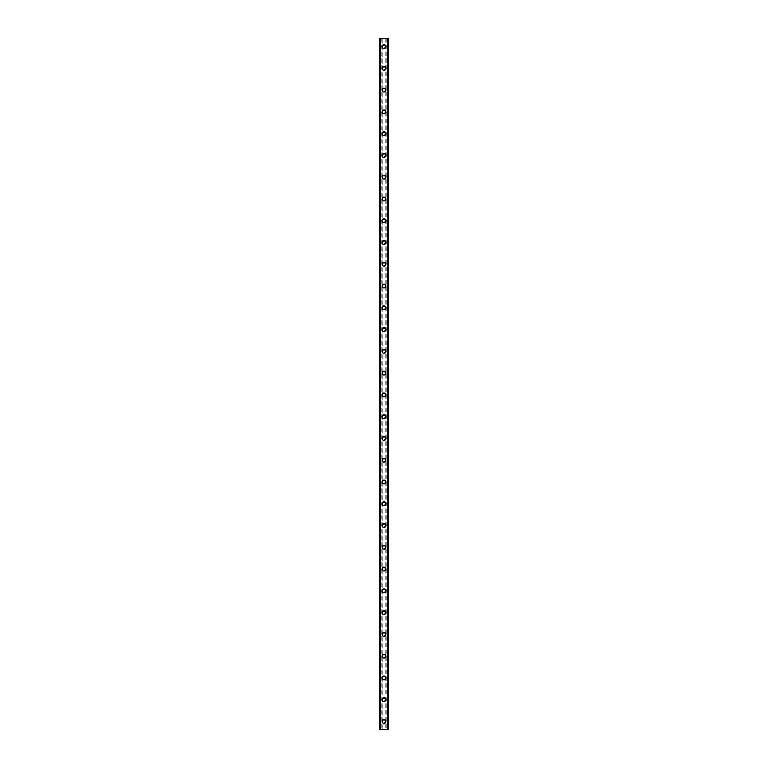 <?xml version="1.0" encoding="UTF-8"?>
<svg xmlns="http://www.w3.org/2000/svg" width="768" height="768" viewBox="0 0 768 768"><rect width="100%" height="100%" fill="white"/><g stroke="black" fill="none" stroke-linecap="round" stroke-linejoin="round"><path stroke-width="0.58" stroke-dasharray="3.84 2.88" d="M385.229 721.44A1.229 1.229 0 0 0 384 720.211A1.229 1.229 0 0 0 382.771 721.44A1.229 1.229 0 0 0 384 722.659A1.229 1.229 0 0 0 385.229 721.44A1.229 1.229 0 0 0 384 720.211A1.229 1.229 0 0 0 382.771 721.44A1.229 1.229 0 0 0 384 722.659A1.229 1.229 0 0 0 385.229 721.44M382.099 721.44A1.901 1.901 0 0 1 384 719.53A1.901 1.901 0 0 1 385.901 721.44A1.901 1.901 0 0 0 384 719.53A1.901 1.901 0 0 0 382.099 721.44A1.901 1.901 0 0 0 384 723.341A1.901 1.901 0 0 0 385.901 721.44A1.901 1.901 0 0 0 384 719.53A1.901 1.901 0 0 0 382.099 721.44A1.901 1.901 0 0 0 384 723.341A1.901 1.901 0 0 0 385.901 721.44A1.901 1.901 0 0 1 384 723.341A1.901 1.901 0 0 1 382.099 721.44M385.229 699.667A1.229 1.229 0 0 0 384 698.438A1.229 1.229 0 0 0 382.771 699.667A1.229 1.229 0 0 0 384 700.886A1.229 1.229 0 0 0 385.229 699.667A1.229 1.229 0 0 0 384 698.438A1.229 1.229 0 0 0 382.771 699.667A1.229 1.229 0 0 0 384 700.886A1.229 1.229 0 0 0 385.229 699.667M382.099 699.667A1.901 1.901 0 0 1 384 697.757A1.901 1.901 0 0 1 385.901 699.667A1.901 1.901 0 0 0 384 697.757A1.901 1.901 0 0 0 382.099 699.667A1.901 1.901 0 0 0 384 701.568A1.901 1.901 0 0 0 385.901 699.667A1.901 1.901 0 0 0 384 697.757A1.901 1.901 0 0 0 382.099 699.667A1.901 1.901 0 0 0 384 701.568A1.901 1.901 0 0 0 385.901 699.667A1.901 1.901 0 0 1 384 701.568A1.901 1.901 0 0 1 382.099 699.667M385.229 677.894A1.229 1.229 0 0 0 384 676.675A1.229 1.229 0 0 0 382.771 677.894A1.229 1.229 0 0 0 384 679.123A1.229 1.229 0 0 0 385.229 677.894A1.229 1.229 0 0 0 384 676.675A1.229 1.229 0 0 0 382.771 677.894A1.229 1.229 0 0 0 384 679.123A1.229 1.229 0 0 0 385.229 677.894M382.099 677.894A1.901 1.901 0 0 1 384 675.994A1.901 1.901 0 0 1 385.901 677.894A1.901 1.901 0 0 0 384 675.994A1.901 1.901 0 0 0 382.099 677.894A1.901 1.901 0 0 0 384 679.805A1.901 1.901 0 0 0 385.901 677.894A1.901 1.901 0 0 0 384 675.994A1.901 1.901 0 0 0 382.099 677.894A1.901 1.901 0 0 0 384 679.805A1.901 1.901 0 0 0 385.901 677.894A1.901 1.901 0 0 1 384 679.805A1.901 1.901 0 0 1 382.099 677.894M385.229 656.122A1.229 1.229 0 0 0 384 654.902A1.229 1.229 0 0 0 382.771 656.122A1.229 1.229 0 0 0 384 657.35A1.229 1.229 0 0 0 385.229 656.122A1.229 1.229 0 0 0 384 654.902A1.229 1.229 0 0 0 382.771 656.122A1.229 1.229 0 0 0 384 657.35A1.229 1.229 0 0 0 385.229 656.122M382.099 656.122A1.901 1.901 0 0 1 384 654.221A1.901 1.901 0 0 1 385.901 656.122A1.901 1.901 0 0 0 384 654.221A1.901 1.901 0 0 0 382.099 656.122A1.901 1.901 0 0 0 384 658.032A1.901 1.901 0 0 0 385.901 656.122A1.901 1.901 0 0 0 384 654.221A1.901 1.901 0 0 0 382.099 656.122A1.901 1.901 0 0 0 384 658.032A1.901 1.901 0 0 0 385.901 656.122A1.901 1.901 0 0 1 384 658.032A1.901 1.901 0 0 1 382.099 656.122M385.229 634.358A1.229 1.229 0 0 0 384 633.13A1.229 1.229 0 0 0 382.771 634.358A1.229 1.229 0 0 0 384 635.578A1.229 1.229 0 0 0 385.229 634.358A1.229 1.229 0 0 0 384 633.13A1.229 1.229 0 0 0 382.771 634.358A1.229 1.229 0 0 0 384 635.578A1.229 1.229 0 0 0 385.229 634.358M382.099 634.358A1.901 1.901 0 0 1 384 632.448A1.901 1.901 0 0 1 385.901 634.358A1.901 1.901 0 0 0 384 632.448A1.901 1.901 0 0 0 382.099 634.358A1.901 1.901 0 0 0 384 636.259A1.901 1.901 0 0 0 385.901 634.358A1.901 1.901 0 0 0 384 632.448A1.901 1.901 0 0 0 382.099 634.358A1.901 1.901 0 0 0 384 636.259A1.901 1.901 0 0 0 385.901 634.358A1.901 1.901 0 0 1 384 636.259A1.901 1.901 0 0 1 382.099 634.358M385.229 612.586A1.229 1.229 0 0 0 384 611.357A1.229 1.229 0 0 0 382.771 612.586A1.229 1.229 0 0 0 384 613.814A1.229 1.229 0 0 0 385.229 612.586A1.229 1.229 0 0 0 384 611.357A1.229 1.229 0 0 0 382.771 612.586A1.229 1.229 0 0 0 384 613.814A1.229 1.229 0 0 0 385.229 612.586M382.099 612.586A1.901 1.901 0 0 1 384 610.685A1.901 1.901 0 0 1 385.901 612.586A1.901 1.901 0 0 0 384 610.685A1.901 1.901 0 0 0 382.099 612.586A1.901 1.901 0 0 0 384 614.486A1.901 1.901 0 0 0 385.901 612.586A1.901 1.901 0 0 0 384 610.685A1.901 1.901 0 0 0 382.099 612.586A1.901 1.901 0 0 0 384 614.486A1.901 1.901 0 0 0 385.901 612.586A1.901 1.901 0 0 1 384 614.486A1.901 1.901 0 0 1 382.099 612.586M385.229 590.813A1.229 1.229 0 0 0 384 589.594A1.229 1.229 0 0 0 382.771 590.813A1.229 1.229 0 0 0 384 592.042A1.229 1.229 0 0 0 385.229 590.813A1.229 1.229 0 0 0 384 589.594A1.229 1.229 0 0 0 382.771 590.813A1.229 1.229 0 0 0 384 592.042A1.229 1.229 0 0 0 385.229 590.813M382.099 590.813A1.901 1.901 0 0 1 384 588.912A1.901 1.901 0 0 1 385.901 590.813A1.901 1.901 0 0 0 384 588.912A1.901 1.901 0 0 0 382.099 590.813A1.901 1.901 0 0 0 384 592.723A1.901 1.901 0 0 0 385.901 590.813A1.901 1.901 0 0 0 384 588.912A1.901 1.901 0 0 0 382.099 590.813A1.901 1.901 0 0 0 384 592.723A1.901 1.901 0 0 0 385.901 590.813A1.901 1.901 0 0 1 384 592.723A1.901 1.901 0 0 1 382.099 590.813M385.229 569.05A1.229 1.229 0 0 0 384 567.821A1.229 1.229 0 0 0 382.771 569.05A1.229 1.229 0 0 0 384 570.269A1.229 1.229 0 0 0 385.229 569.05A1.229 1.229 0 0 0 384 567.821A1.229 1.229 0 0 0 382.771 569.05A1.229 1.229 0 0 0 384 570.269A1.229 1.229 0 0 0 385.229 569.05M382.099 569.05A1.901 1.901 0 0 1 384 567.139A1.901 1.901 0 0 1 385.901 569.05A1.901 1.901 0 0 0 384 567.139A1.901 1.901 0 0 0 382.099 569.05A1.901 1.901 0 0 0 384 570.95A1.901 1.901 0 0 0 385.901 569.05A1.901 1.901 0 0 0 384 567.139A1.901 1.901 0 0 0 382.099 569.05A1.901 1.901 0 0 0 384 570.95A1.901 1.901 0 0 0 385.901 569.05A1.901 1.901 0 0 1 384 570.95A1.901 1.901 0 0 1 382.099 569.05M385.229 547.277A1.229 1.229 0 0 0 384 546.048A1.229 1.229 0 0 0 382.771 547.277A1.229 1.229 0 0 0 384 548.496A1.229 1.229 0 0 0 385.229 547.277A1.229 1.229 0 0 0 384 546.048A1.229 1.229 0 0 0 382.771 547.277A1.229 1.229 0 0 0 384 548.496A1.229 1.229 0 0 0 385.229 547.277M382.099 547.277A1.901 1.901 0 0 1 384 545.366A1.901 1.901 0 0 1 385.901 547.277A1.901 1.901 0 0 0 384 545.366A1.901 1.901 0 0 0 382.099 547.277A1.901 1.901 0 0 0 384 549.178A1.901 1.901 0 0 0 385.901 547.277A1.901 1.901 0 0 0 384 545.366A1.901 1.901 0 0 0 382.099 547.277A1.901 1.901 0 0 0 384 549.178A1.901 1.901 0 0 0 385.901 547.277A1.901 1.901 0 0 1 384 549.178A1.901 1.901 0 0 1 382.099 547.277M385.229 525.504A1.229 1.229 0 0 0 384 524.285A1.229 1.229 0 0 0 382.771 525.504A1.229 1.229 0 0 0 384 526.733A1.229 1.229 0 0 0 385.229 525.504A1.229 1.229 0 0 0 384 524.285A1.229 1.229 0 0 0 382.771 525.504A1.229 1.229 0 0 0 384 526.733A1.229 1.229 0 0 0 385.229 525.504M382.099 525.504A1.901 1.901 0 0 1 384 523.603A1.901 1.901 0 0 1 385.901 525.504A1.901 1.901 0 0 0 384 523.603A1.901 1.901 0 0 0 382.099 525.504A1.901 1.901 0 0 0 384 527.414A1.901 1.901 0 0 0 385.901 525.504A1.901 1.901 0 0 0 384 523.603A1.901 1.901 0 0 0 382.099 525.504A1.901 1.901 0 0 0 384 527.414A1.901 1.901 0 0 0 385.901 525.504A1.901 1.901 0 0 1 384 527.414A1.901 1.901 0 0 1 382.099 525.504M385.229 503.731A1.229 1.229 0 0 0 384 502.512A1.229 1.229 0 0 0 382.771 503.731A1.229 1.229 0 0 0 384 504.96A1.229 1.229 0 0 0 385.229 503.731A1.229 1.229 0 0 0 384 502.512A1.229 1.229 0 0 0 382.771 503.731A1.229 1.229 0 0 0 384 504.96A1.229 1.229 0 0 0 385.229 503.731M382.099 503.731A1.901 1.901 0 0 1 384 501.83A1.901 1.901 0 0 1 385.901 503.731A1.901 1.901 0 0 0 384 501.83A1.901 1.901 0 0 0 382.099 503.731A1.901 1.901 0 0 0 384 505.642A1.901 1.901 0 0 0 385.901 503.731A1.901 1.901 0 0 0 384 501.83A1.901 1.901 0 0 0 382.099 503.731A1.901 1.901 0 0 0 384 505.642A1.901 1.901 0 0 0 385.901 503.731A1.901 1.901 0 0 1 384 505.642A1.901 1.901 0 0 1 382.099 503.731M385.229 481.968A1.229 1.229 0 0 0 384 480.739A1.229 1.229 0 0 0 382.771 481.968A1.229 1.229 0 0 0 384 483.187A1.229 1.229 0 0 0 385.229 481.968A1.229 1.229 0 0 0 384 480.739A1.229 1.229 0 0 0 382.771 481.968A1.229 1.229 0 0 0 384 483.187A1.229 1.229 0 0 0 385.229 481.968M382.099 481.968A1.901 1.901 0 0 1 384 480.058A1.901 1.901 0 0 1 385.901 481.968A1.901 1.901 0 0 0 384 480.058A1.901 1.901 0 0 0 382.099 481.968A1.901 1.901 0 0 0 384 483.869A1.901 1.901 0 0 0 385.901 481.968A1.901 1.901 0 0 0 384 480.058A1.901 1.901 0 0 0 382.099 481.968A1.901 1.901 0 0 0 384 483.869A1.901 1.901 0 0 0 385.901 481.968A1.901 1.901 0 0 1 384 483.869A1.901 1.901 0 0 1 382.099 481.968M385.229 460.195A1.229 1.229 0 0 0 384 458.966A1.229 1.229 0 0 0 382.771 460.195A1.229 1.229 0 0 0 384 461.424A1.229 1.229 0 0 0 385.229 460.195A1.229 1.229 0 0 0 384 458.966A1.229 1.229 0 0 0 382.771 460.195A1.229 1.229 0 0 0 384 461.424A1.229 1.229 0 0 0 385.229 460.195M382.099 460.195A1.901 1.901 0 0 1 384 458.294A1.901 1.901 0 0 1 385.901 460.195A1.901 1.901 0 0 0 384 458.294A1.901 1.901 0 0 0 382.099 460.195A1.901 1.901 0 0 0 384 462.096A1.901 1.901 0 0 0 385.901 460.195A1.901 1.901 0 0 0 384 458.294A1.901 1.901 0 0 0 382.099 460.195A1.901 1.901 0 0 0 384 462.096A1.901 1.901 0 0 0 385.901 460.195A1.901 1.901 0 0 1 384 462.096A1.901 1.901 0 0 1 382.099 460.195M385.229 438.422A1.229 1.229 0 0 0 384 437.203A1.229 1.229 0 0 0 382.771 438.422A1.229 1.229 0 0 0 384 439.651A1.229 1.229 0 0 0 385.229 438.422A1.229 1.229 0 0 0 384 437.203A1.229 1.229 0 0 0 382.771 438.422A1.229 1.229 0 0 0 384 439.651A1.229 1.229 0 0 0 385.229 438.422M382.099 438.422A1.901 1.901 0 0 1 384 436.522A1.901 1.901 0 0 1 385.901 438.422A1.901 1.901 0 0 0 384 436.522A1.901 1.901 0 0 0 382.099 438.422A1.901 1.901 0 0 0 384 440.333A1.901 1.901 0 0 0 385.901 438.422A1.901 1.901 0 0 0 384 436.522A1.901 1.901 0 0 0 382.099 438.422A1.901 1.901 0 0 0 384 440.333A1.901 1.901 0 0 0 385.901 438.422A1.901 1.901 0 0 1 384 440.333A1.901 1.901 0 0 1 382.099 438.422M385.229 416.659A1.229 1.229 0 0 0 384 415.43A1.229 1.229 0 0 0 382.771 416.659A1.229 1.229 0 0 0 384 417.878A1.229 1.229 0 0 0 385.229 416.659A1.229 1.229 0 0 0 384 415.43A1.229 1.229 0 0 0 382.771 416.659A1.229 1.229 0 0 0 384 417.878A1.229 1.229 0 0 0 385.229 416.659M382.099 416.659A1.901 1.901 0 0 1 384 414.749A1.901 1.901 0 0 1 385.901 416.659A1.901 1.901 0 0 0 384 414.749A1.901 1.901 0 0 0 382.099 416.659A1.901 1.901 0 0 0 384 418.56A1.901 1.901 0 0 0 385.901 416.659A1.901 1.901 0 0 0 384 414.749A1.901 1.901 0 0 0 382.099 416.659A1.901 1.901 0 0 0 384 418.56A1.901 1.901 0 0 0 385.901 416.659A1.901 1.901 0 0 1 384 418.56A1.901 1.901 0 0 1 382.099 416.659M385.229 394.886A1.229 1.229 0 0 0 384 393.658A1.229 1.229 0 0 0 382.771 394.886A1.229 1.229 0 0 0 384 396.106A1.229 1.229 0 0 0 385.229 394.886A1.229 1.229 0 0 0 384 393.658A1.229 1.229 0 0 0 382.771 394.886A1.229 1.229 0 0 0 384 396.106A1.229 1.229 0 0 0 385.229 394.886M382.099 394.886A1.901 1.901 0 0 1 384 392.976A1.901 1.901 0 0 1 385.901 394.886A1.901 1.901 0 0 0 384 392.976A1.901 1.901 0 0 0 382.099 394.886A1.901 1.901 0 0 0 384 396.787A1.901 1.901 0 0 0 385.901 394.886A1.901 1.901 0 0 0 384 392.976A1.901 1.901 0 0 0 382.099 394.886A1.901 1.901 0 0 0 384 396.787A1.901 1.901 0 0 0 385.901 394.886A1.901 1.901 0 0 1 384 396.787A1.901 1.901 0 0 1 382.099 394.886M385.229 373.114A1.229 1.229 0 0 0 384 371.894A1.229 1.229 0 0 0 382.771 373.114A1.229 1.229 0 0 0 384 374.342A1.229 1.229 0 0 0 385.229 373.114A1.229 1.229 0 0 0 384 371.894A1.229 1.229 0 0 0 382.771 373.114A1.229 1.229 0 0 0 384 374.342A1.229 1.229 0 0 0 385.229 373.114M382.099 373.114A1.901 1.901 0 0 1 384 371.213A1.901 1.901 0 0 1 385.901 373.114A1.901 1.901 0 0 0 384 371.213A1.901 1.901 0 0 0 382.099 373.114A1.901 1.901 0 0 0 384 375.024A1.901 1.901 0 0 0 385.901 373.114A1.901 1.901 0 0 0 384 371.213A1.901 1.901 0 0 0 382.099 373.114A1.901 1.901 0 0 0 384 375.024A1.901 1.901 0 0 0 385.901 373.114A1.901 1.901 0 0 1 384 375.024A1.901 1.901 0 0 1 382.099 373.114M385.229 351.341A1.229 1.229 0 0 0 384 350.122A1.229 1.229 0 0 0 382.771 351.341A1.229 1.229 0 0 0 384 352.57A1.229 1.229 0 0 0 385.229 351.341A1.229 1.229 0 0 0 384 350.122A1.229 1.229 0 0 0 382.771 351.341A1.229 1.229 0 0 0 384 352.57A1.229 1.229 0 0 0 385.229 351.341M382.099 351.341A1.901 1.901 0 0 1 384 349.44A1.901 1.901 0 0 1 385.901 351.341A1.901 1.901 0 0 0 384 349.44A1.901 1.901 0 0 0 382.099 351.341A1.901 1.901 0 0 0 384 353.251A1.901 1.901 0 0 0 385.901 351.341A1.901 1.901 0 0 0 384 349.44A1.901 1.901 0 0 0 382.099 351.341A1.901 1.901 0 0 0 384 353.251A1.901 1.901 0 0 0 385.901 351.341A1.901 1.901 0 0 1 384 353.251A1.901 1.901 0 0 1 382.099 351.341M385.229 329.578A1.229 1.229 0 0 0 384 328.349A1.229 1.229 0 0 0 382.771 329.578A1.229 1.229 0 0 0 384 330.797A1.229 1.229 0 0 0 385.229 329.578A1.229 1.229 0 0 0 384 328.349A1.229 1.229 0 0 0 382.771 329.578A1.229 1.229 0 0 0 384 330.797A1.229 1.229 0 0 0 385.229 329.578M382.099 329.578A1.901 1.901 0 0 1 384 327.667A1.901 1.901 0 0 1 385.901 329.578A1.901 1.901 0 0 0 384 327.667A1.901 1.901 0 0 0 382.099 329.578A1.901 1.901 0 0 0 384 331.478A1.901 1.901 0 0 0 385.901 329.578A1.901 1.901 0 0 0 384 327.667A1.901 1.901 0 0 0 382.099 329.578A1.901 1.901 0 0 0 384 331.478A1.901 1.901 0 0 0 385.901 329.578A1.901 1.901 0 0 1 384 331.478A1.901 1.901 0 0 1 382.099 329.578M385.229 307.805A1.229 1.229 0 0 0 384 306.576A1.229 1.229 0 0 0 382.771 307.805A1.229 1.229 0 0 0 384 309.034A1.229 1.229 0 0 0 385.229 307.805A1.229 1.229 0 0 0 384 306.576A1.229 1.229 0 0 0 382.771 307.805A1.229 1.229 0 0 0 384 309.034A1.229 1.229 0 0 0 385.229 307.805M382.099 307.805A1.901 1.901 0 0 1 384 305.904A1.901 1.901 0 0 1 385.901 307.805A1.901 1.901 0 0 0 384 305.904A1.901 1.901 0 0 0 382.099 307.805A1.901 1.901 0 0 0 384 309.706A1.901 1.901 0 0 0 385.901 307.805A1.901 1.901 0 0 0 384 305.904A1.901 1.901 0 0 0 382.099 307.805A1.901 1.901 0 0 0 384 309.706A1.901 1.901 0 0 0 385.901 307.805A1.901 1.901 0 0 1 384 309.706A1.901 1.901 0 0 1 382.099 307.805M385.229 286.032A1.229 1.229 0 0 0 384 284.813A1.229 1.229 0 0 0 382.771 286.032A1.229 1.229 0 0 0 384 287.261A1.229 1.229 0 0 0 385.229 286.032A1.229 1.229 0 0 0 384 284.813A1.229 1.229 0 0 0 382.771 286.032A1.229 1.229 0 0 0 384 287.261A1.229 1.229 0 0 0 385.229 286.032M382.099 286.032A1.901 1.901 0 0 1 384 284.131A1.901 1.901 0 0 1 385.901 286.032A1.901 1.901 0 0 0 384 284.131A1.901 1.901 0 0 0 382.099 286.032A1.901 1.901 0 0 0 384 287.942A1.901 1.901 0 0 0 385.901 286.032A1.901 1.901 0 0 0 384 284.131A1.901 1.901 0 0 0 382.099 286.032A1.901 1.901 0 0 0 384 287.942A1.901 1.901 0 0 0 385.901 286.032A1.901 1.901 0 0 1 384 287.942A1.901 1.901 0 0 1 382.099 286.032M385.229 264.269A1.229 1.229 0 0 0 384 263.04A1.229 1.229 0 0 0 382.771 264.269A1.229 1.229 0 0 0 384 265.488A1.229 1.229 0 0 0 385.229 264.269A1.229 1.229 0 0 0 384 263.04A1.229 1.229 0 0 0 382.771 264.269A1.229 1.229 0 0 0 384 265.488A1.229 1.229 0 0 0 385.229 264.269M382.099 264.269A1.901 1.901 0 0 1 384 262.358A1.901 1.901 0 0 1 385.901 264.269A1.901 1.901 0 0 0 384 262.358A1.901 1.901 0 0 0 382.099 264.269A1.901 1.901 0 0 0 384 266.17A1.901 1.901 0 0 0 385.901 264.269A1.901 1.901 0 0 0 384 262.358A1.901 1.901 0 0 0 382.099 264.269A1.901 1.901 0 0 0 384 266.17A1.901 1.901 0 0 0 385.901 264.269A1.901 1.901 0 0 1 384 266.17A1.901 1.901 0 0 1 382.099 264.269M385.229 242.496A1.229 1.229 0 0 0 384 241.267A1.229 1.229 0 0 0 382.771 242.496A1.229 1.229 0 0 0 384 243.715A1.229 1.229 0 0 0 385.229 242.496A1.229 1.229 0 0 0 384 241.267A1.229 1.229 0 0 0 382.771 242.496A1.229 1.229 0 0 0 384 243.715A1.229 1.229 0 0 0 385.229 242.496M382.099 242.496A1.901 1.901 0 0 1 384 240.586A1.901 1.901 0 0 1 385.901 242.496A1.901 1.901 0 0 0 384 240.586A1.901 1.901 0 0 0 382.099 242.496A1.901 1.901 0 0 0 384 244.397A1.901 1.901 0 0 0 385.901 242.496A1.901 1.901 0 0 0 384 240.586A1.901 1.901 0 0 0 382.099 242.496A1.901 1.901 0 0 0 384 244.397A1.901 1.901 0 0 0 385.901 242.496A1.901 1.901 0 0 1 384 244.397A1.901 1.901 0 0 1 382.099 242.496M385.229 220.723A1.229 1.229 0 0 0 384 219.504A1.229 1.229 0 0 0 382.771 220.723A1.229 1.229 0 0 0 384 221.952A1.229 1.229 0 0 0 385.229 220.723A1.229 1.229 0 0 0 384 219.504A1.229 1.229 0 0 0 382.771 220.723A1.229 1.229 0 0 0 384 221.952A1.229 1.229 0 0 0 385.229 220.723M382.099 220.723A1.901 1.901 0 0 1 384 218.822A1.901 1.901 0 0 1 385.901 220.723A1.901 1.901 0 0 0 384 218.822A1.901 1.901 0 0 0 382.099 220.723A1.901 1.901 0 0 0 384 222.634A1.901 1.901 0 0 0 385.901 220.723A1.901 1.901 0 0 0 384 218.822A1.901 1.901 0 0 0 382.099 220.723A1.901 1.901 0 0 0 384 222.634A1.901 1.901 0 0 0 385.901 220.723A1.901 1.901 0 0 1 384 222.634A1.901 1.901 0 0 1 382.099 220.723M385.229 198.95A1.229 1.229 0 0 0 384 197.731A1.229 1.229 0 0 0 382.771 198.95A1.229 1.229 0 0 0 384 200.179A1.229 1.229 0 0 0 385.229 198.95A1.229 1.229 0 0 0 384 197.731A1.229 1.229 0 0 0 382.771 198.95A1.229 1.229 0 0 0 384 200.179A1.229 1.229 0 0 0 385.229 198.95M382.099 198.95A1.901 1.901 0 0 1 384 197.05A1.901 1.901 0 0 1 385.901 198.95A1.901 1.901 0 0 0 384 197.05A1.901 1.901 0 0 0 382.099 198.95A1.901 1.901 0 0 0 384 200.861A1.901 1.901 0 0 0 385.901 198.95A1.901 1.901 0 0 0 384 197.05A1.901 1.901 0 0 0 382.099 198.95A1.901 1.901 0 0 0 384 200.861A1.901 1.901 0 0 0 385.901 198.95A1.901 1.901 0 0 1 384 200.861A1.901 1.901 0 0 1 382.099 198.95M385.229 177.187A1.229 1.229 0 0 0 384 175.958A1.229 1.229 0 0 0 382.771 177.187A1.229 1.229 0 0 0 384 178.406A1.229 1.229 0 0 0 385.229 177.187A1.229 1.229 0 0 0 384 175.958A1.229 1.229 0 0 0 382.771 177.187A1.229 1.229 0 0 0 384 178.406A1.229 1.229 0 0 0 385.229 177.187M382.099 177.187A1.901 1.901 0 0 1 384 175.277A1.901 1.901 0 0 1 385.901 177.187A1.901 1.901 0 0 0 384 175.277A1.901 1.901 0 0 0 382.099 177.187A1.901 1.901 0 0 0 384 179.088A1.901 1.901 0 0 0 385.901 177.187A1.901 1.901 0 0 0 384 175.277A1.901 1.901 0 0 0 382.099 177.187A1.901 1.901 0 0 0 384 179.088A1.901 1.901 0 0 0 385.901 177.187A1.901 1.901 0 0 1 384 179.088A1.901 1.901 0 0 1 382.099 177.187M385.229 155.414A1.229 1.229 0 0 0 384 154.186A1.229 1.229 0 0 0 382.771 155.414A1.229 1.229 0 0 0 384 156.643A1.229 1.229 0 0 0 385.229 155.414A1.229 1.229 0 0 0 384 154.186A1.229 1.229 0 0 0 382.771 155.414A1.229 1.229 0 0 0 384 156.643A1.229 1.229 0 0 0 385.229 155.414M382.099 155.414A1.901 1.901 0 0 1 384 153.514A1.901 1.901 0 0 1 385.901 155.414A1.901 1.901 0 0 0 384 153.514A1.901 1.901 0 0 0 382.099 155.414A1.901 1.901 0 0 0 384 157.315A1.901 1.901 0 0 0 385.901 155.414A1.901 1.901 0 0 0 384 153.514A1.901 1.901 0 0 0 382.099 155.414A1.901 1.901 0 0 0 384 157.315A1.901 1.901 0 0 0 385.901 155.414A1.901 1.901 0 0 1 384 157.315A1.901 1.901 0 0 1 382.099 155.414M385.229 133.642A1.229 1.229 0 0 0 384 132.422A1.229 1.229 0 0 0 382.771 133.642A1.229 1.229 0 0 0 384 134.87A1.229 1.229 0 0 0 385.229 133.642A1.229 1.229 0 0 0 384 132.422A1.229 1.229 0 0 0 382.771 133.642A1.229 1.229 0 0 0 384 134.87A1.229 1.229 0 0 0 385.229 133.642M382.099 133.642A1.901 1.901 0 0 1 384 131.741A1.901 1.901 0 0 1 385.901 133.642A1.901 1.901 0 0 0 384 131.741A1.901 1.901 0 0 0 382.099 133.642A1.901 1.901 0 0 0 384 135.552A1.901 1.901 0 0 0 385.901 133.642A1.901 1.901 0 0 0 384 131.741A1.901 1.901 0 0 0 382.099 133.642A1.901 1.901 0 0 0 384 135.552A1.901 1.901 0 0 0 385.901 133.642A1.901 1.901 0 0 1 384 135.552A1.901 1.901 0 0 1 382.099 133.642M385.229 111.878A1.229 1.229 0 0 0 384 110.65A1.229 1.229 0 0 0 382.771 111.878A1.229 1.229 0 0 0 384 113.098A1.229 1.229 0 0 0 385.229 111.878A1.229 1.229 0 0 0 384 110.65A1.229 1.229 0 0 0 382.771 111.878A1.229 1.229 0 0 0 384 113.098A1.229 1.229 0 0 0 385.229 111.878M382.099 111.878A1.901 1.901 0 0 1 384 109.968A1.901 1.901 0 0 1 385.901 111.878A1.901 1.901 0 0 0 384 109.968A1.901 1.901 0 0 0 382.099 111.878A1.901 1.901 0 0 0 384 113.779A1.901 1.901 0 0 0 385.901 111.878A1.901 1.901 0 0 0 384 109.968A1.901 1.901 0 0 0 382.099 111.878A1.901 1.901 0 0 0 384 113.779A1.901 1.901 0 0 0 385.901 111.878A1.901 1.901 0 0 1 384 113.779A1.901 1.901 0 0 1 382.099 111.878M385.229 90.106A1.229 1.229 0 0 0 384 88.877A1.229 1.229 0 0 0 382.771 90.106A1.229 1.229 0 0 0 384 91.325A1.229 1.229 0 0 0 385.229 90.106A1.229 1.229 0 0 0 384 88.877A1.229 1.229 0 0 0 382.771 90.106A1.229 1.229 0 0 0 384 91.325A1.229 1.229 0 0 0 385.229 90.106M382.099 90.106A1.901 1.901 0 0 1 384 88.195A1.901 1.901 0 0 1 385.901 90.106A1.901 1.901 0 0 0 384 88.195A1.901 1.901 0 0 0 382.099 90.106A1.901 1.901 0 0 0 384 92.006A1.901 1.901 0 0 0 385.901 90.106A1.901 1.901 0 0 0 384 88.195A1.901 1.901 0 0 0 382.099 90.106A1.901 1.901 0 0 0 384 92.006A1.901 1.901 0 0 0 385.901 90.106A1.901 1.901 0 0 1 384 92.006A1.901 1.901 0 0 1 382.099 90.106M385.229 68.333A1.229 1.229 0 0 0 384 67.114A1.229 1.229 0 0 0 382.771 68.333A1.229 1.229 0 0 0 384 69.562A1.229 1.229 0 0 0 385.229 68.333A1.229 1.229 0 0 0 384 67.114A1.229 1.229 0 0 0 382.771 68.333A1.229 1.229 0 0 0 384 69.562A1.229 1.229 0 0 0 385.229 68.333M382.099 68.333A1.901 1.901 0 0 1 384 66.432A1.901 1.901 0 0 1 385.901 68.333A1.901 1.901 0 0 0 384 66.432A1.901 1.901 0 0 0 382.099 68.333A1.901 1.901 0 0 0 384 70.243A1.901 1.901 0 0 0 385.901 68.333A1.901 1.901 0 0 0 384 66.432A1.901 1.901 0 0 0 382.099 68.333A1.901 1.901 0 0 0 384 70.243A1.901 1.901 0 0 0 385.901 68.333A1.901 1.901 0 0 1 384 70.243A1.901 1.901 0 0 1 382.099 68.333M385.229 46.56A1.229 1.229 0 0 0 384 45.341A1.229 1.229 0 0 0 382.771 46.56A1.229 1.229 0 0 0 384 47.789A1.229 1.229 0 0 0 385.229 46.56A1.229 1.229 0 0 0 384 45.341A1.229 1.229 0 0 0 382.771 46.56A1.229 1.229 0 0 0 384 47.789A1.229 1.229 0 0 0 385.229 46.56M382.099 46.56A1.901 1.901 0 0 1 384 44.659A1.901 1.901 0 0 1 385.901 46.56A1.901 1.901 0 0 0 384 44.659A1.901 1.901 0 0 0 382.099 46.56A1.901 1.901 0 0 0 384 48.47A1.901 1.901 0 0 0 385.901 46.56A1.901 1.901 0 0 0 384 44.659A1.901 1.901 0 0 0 382.099 46.56A1.901 1.901 0 0 0 384 48.47A1.901 1.901 0 0 0 385.901 46.56A1.901 1.901 0 0 1 384 48.47A1.901 1.901 0 0 1 382.099 46.56M384.998 38.4L384.25 38.4L384.998 38.4M384.25 38.4L385.094 38.4L384.25 38.4M382.742 38.4L383.75 38.4L382.742 38.4M382.234 38.4L388.627 38.4L387.523 38.4L387.84 729.6L379.373 729.6L380.477 729.6L379.373 729.6L379.373 38.4L382.234 38.4L382.234 729.6M379.459 38.4L380.602 38.4L379.373 38.4L379.459 729.6M380.602 38.4L380.602 729.6M380.131 38.4L380.131 729.6M387.869 38.4L387.869 729.6M387.84 38.4L388.627 38.4L388.627 729.6L387.84 729.6L387.84 38.4L387.84 729.6M387.514 38.4L387.514 729.6L387.523 38.4M383.002 729.6L383.75 729.6L383.002 729.6M383.75 729.6L382.906 729.6L383.75 729.6M387.398 729.6L387.398 38.4M380.16 729.6L380.16 38.4M382.109 38.4L382.109 729.6M381.168 38.4L381.168 729.6M381.034 38.4L381.034 729.6M379.91 38.4L379.91 729.6M379.373 38.4L379.373 729.6L379.373 38.4M380.486 38.4L380.486 729.6L380.477 38.4M380.189 38.4L380.189 729.6M387.811 38.4L387.811 729.6M388.627 38.4L388.627 729.6M388.09 38.4L388.09 729.6M386.966 38.4L386.966 729.6M386.832 38.4L386.832 729.6M385.891 38.4L385.891 729.6M385.766 38.4L385.766 729.6M379.498 38.4L379.498 729.6M388.541 38.4L388.541 729.6M388.502 38.4L388.502 729.6"/><path stroke-width="1.15" d="M382.099 721.44A1.901 1.901 0 0 1 384 719.53A1.901 1.901 0 0 1 385.901 721.44A1.901 1.901 0 0 1 384 723.341A1.901 1.901 0 0 1 382.099 721.44M382.099 699.667A1.901 1.901 0 0 1 384 697.757A1.901 1.901 0 0 1 385.901 699.667A1.901 1.901 0 0 1 384 701.568A1.901 1.901 0 0 1 382.099 699.667M382.099 677.894A1.901 1.901 0 0 1 384 675.994A1.901 1.901 0 0 1 385.901 677.894A1.901 1.901 0 0 1 384 679.805A1.901 1.901 0 0 1 382.099 677.894M382.099 656.122A1.901 1.901 0 0 1 384 654.221A1.901 1.901 0 0 1 385.901 656.122A1.901 1.901 0 0 1 384 658.032A1.901 1.901 0 0 1 382.099 656.122M382.099 634.358A1.901 1.901 0 0 1 384 632.448A1.901 1.901 0 0 1 385.901 634.358A1.901 1.901 0 0 1 384 636.259A1.901 1.901 0 0 1 382.099 634.358M382.099 612.586A1.901 1.901 0 0 1 384 610.685A1.901 1.901 0 0 1 385.901 612.586A1.901 1.901 0 0 1 384 614.486A1.901 1.901 0 0 1 382.099 612.586M382.099 590.813A1.901 1.901 0 0 1 384 588.912A1.901 1.901 0 0 1 385.901 590.813A1.901 1.901 0 0 1 384 592.723A1.901 1.901 0 0 1 382.099 590.813M382.099 569.05A1.901 1.901 0 0 1 384 567.139A1.901 1.901 0 0 1 385.901 569.05A1.901 1.901 0 0 1 384 570.95A1.901 1.901 0 0 1 382.099 569.05M382.099 547.277A1.901 1.901 0 0 1 384 545.366A1.901 1.901 0 0 1 385.901 547.277A1.901 1.901 0 0 1 384 549.178A1.901 1.901 0 0 1 382.099 547.277M382.099 525.504A1.901 1.901 0 0 1 384 523.603A1.901 1.901 0 0 1 385.901 525.504A1.901 1.901 0 0 1 384 527.414A1.901 1.901 0 0 1 382.099 525.504M382.099 503.731A1.901 1.901 0 0 1 384 501.83A1.901 1.901 0 0 1 385.901 503.731A1.901 1.901 0 0 1 384 505.642A1.901 1.901 0 0 1 382.099 503.731M382.099 481.968A1.901 1.901 0 0 1 384 480.058A1.901 1.901 0 0 1 385.901 481.968A1.901 1.901 0 0 1 384 483.869A1.901 1.901 0 0 1 382.099 481.968M382.099 460.195A1.901 1.901 0 0 1 384 458.294A1.901 1.901 0 0 1 385.901 460.195A1.901 1.901 0 0 1 384 462.096A1.901 1.901 0 0 1 382.099 460.195M382.099 438.422A1.901 1.901 0 0 1 384 436.522A1.901 1.901 0 0 1 385.901 438.422A1.901 1.901 0 0 1 384 440.333A1.901 1.901 0 0 1 382.099 438.422M382.099 416.659A1.901 1.901 0 0 1 384 414.749A1.901 1.901 0 0 1 385.901 416.659A1.901 1.901 0 0 1 384 418.56A1.901 1.901 0 0 1 382.099 416.659M382.099 394.886A1.901 1.901 0 0 1 384 392.976A1.901 1.901 0 0 1 385.901 394.886A1.901 1.901 0 0 1 384 396.787A1.901 1.901 0 0 1 382.099 394.886M382.099 373.114A1.901 1.901 0 0 1 384 371.213A1.901 1.901 0 0 1 385.901 373.114A1.901 1.901 0 0 1 384 375.024A1.901 1.901 0 0 1 382.099 373.114M382.099 351.341A1.901 1.901 0 0 1 384 349.44A1.901 1.901 0 0 1 385.901 351.341A1.901 1.901 0 0 1 384 353.251A1.901 1.901 0 0 1 382.099 351.341M382.099 329.578A1.901 1.901 0 0 1 384 327.667A1.901 1.901 0 0 1 385.901 329.578A1.901 1.901 0 0 1 384 331.478A1.901 1.901 0 0 1 382.099 329.578M382.099 307.805A1.901 1.901 0 0 1 384 305.904A1.901 1.901 0 0 1 385.901 307.805A1.901 1.901 0 0 1 384 309.706A1.901 1.901 0 0 1 382.099 307.805M382.099 286.032A1.901 1.901 0 0 1 384 284.131A1.901 1.901 0 0 1 385.901 286.032A1.901 1.901 0 0 1 384 287.942A1.901 1.901 0 0 1 382.099 286.032M382.099 264.269A1.901 1.901 0 0 1 384 262.358A1.901 1.901 0 0 1 385.901 264.269A1.901 1.901 0 0 1 384 266.17A1.901 1.901 0 0 1 382.099 264.269M382.099 242.496A1.901 1.901 0 0 1 384 240.586A1.901 1.901 0 0 1 385.901 242.496A1.901 1.901 0 0 1 384 244.397A1.901 1.901 0 0 1 382.099 242.496M382.099 220.723A1.901 1.901 0 0 1 384 218.822A1.901 1.901 0 0 1 385.901 220.723A1.901 1.901 0 0 1 384 222.634A1.901 1.901 0 0 1 382.099 220.723M382.099 198.95A1.901 1.901 0 0 1 384 197.05A1.901 1.901 0 0 1 385.901 198.95A1.901 1.901 0 0 1 384 200.861A1.901 1.901 0 0 1 382.099 198.95M382.099 177.187A1.901 1.901 0 0 1 384 175.277A1.901 1.901 0 0 1 385.901 177.187A1.901 1.901 0 0 1 384 179.088A1.901 1.901 0 0 1 382.099 177.187M382.099 155.414A1.901 1.901 0 0 1 384 153.514A1.901 1.901 0 0 1 385.901 155.414A1.901 1.901 0 0 1 384 157.315A1.901 1.901 0 0 1 382.099 155.414M382.099 133.642A1.901 1.901 0 0 1 384 131.741A1.901 1.901 0 0 1 385.901 133.642A1.901 1.901 0 0 1 384 135.552A1.901 1.901 0 0 1 382.099 133.642M382.099 111.878A1.901 1.901 0 0 1 384 109.968A1.901 1.901 0 0 1 385.901 111.878A1.901 1.901 0 0 1 384 113.779A1.901 1.901 0 0 1 382.099 111.878M382.099 90.106A1.901 1.901 0 0 1 384 88.195A1.901 1.901 0 0 1 385.901 90.106A1.901 1.901 0 0 1 384 92.006A1.901 1.901 0 0 1 382.099 90.106M382.099 68.333A1.901 1.901 0 0 1 384 66.432A1.901 1.901 0 0 1 385.901 68.333A1.901 1.901 0 0 1 384 70.243A1.901 1.901 0 0 1 382.099 68.333M382.099 46.56A1.901 1.901 0 0 1 384 44.659A1.901 1.901 0 0 1 385.901 46.56A1.901 1.901 0 0 1 384 48.47A1.901 1.901 0 0 1 382.099 46.56M388.541 38.4L379.373 38.4L379.373 729.6L388.627 729.6L388.627 38.4L388.541 729.6M380.131 38.4L380.131 729.6L380.131 38.4M388.627 38.4L388.627 729.6L388.627 38.4M387.869 729.6L387.869 38.4L387.869 729.6M379.373 729.6L379.373 38.4M380.448 38.4L380.448 729.6M387.552 38.4L387.552 729.6M379.459 38.4L379.459 729.6M380.15 38.4L380.15 729.6M387.85 38.4L387.85 729.6"/></g></svg>
